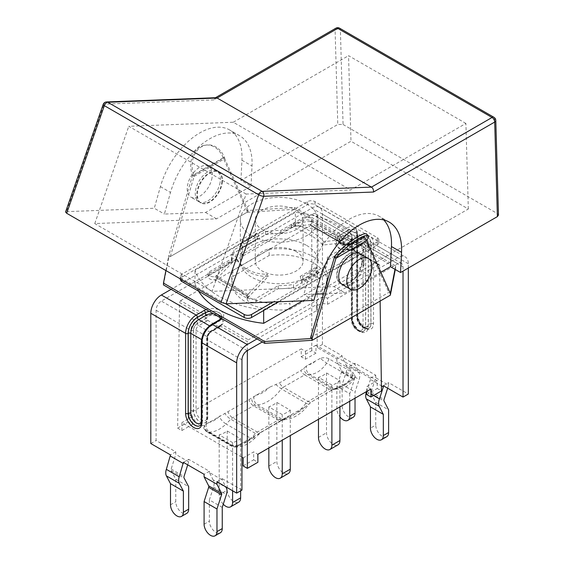 <?xml version="1.0" encoding="UTF-8"?>
<svg xmlns="http://www.w3.org/2000/svg" width="564" height="564" viewBox="0 0 564 564"><rect width="100%" height="100%" fill="white"/><g stroke="black" fill="none" stroke-linecap="round" stroke-linejoin="round"><path stroke-width="0.42" stroke-dasharray="2.82 2.11" d="M278.82 301.754L377.26 244.924A5.231 3.017 0 0 0 378.789 242.788A5.231 3.017 0 0 0 377.26 240.652L314.938 204.676A5.231 3.017 0 0 0 307.549 204.676L181.855 277.241A5.231 3.017 0 0 0 180.325 279.377M364.013 251.96L263.67 309.89A86.355 49.858 180 0 1 195.01 270.255L295.353 212.325A86.355 49.858 180 0 1 364.013 251.96L364.013 265.376L302.6 300.831M233.841 253.017A47.799 27.594 0 0 0 231.755 261.083A47.799 27.594 0 0 0 231.776 261.837L209.632 274.619A5.231 3.017 0 0 0 208.102 276.755A5.231 3.017 0 0 0 214.778 279.652L247.384 298.476A5.231 3.017 0 0 0 247.18 299.315A5.231 3.017 0 0 0 250.409 302.107A5.231 3.017 0 0 0 256.105 301.451L278.249 288.669A47.799 27.594 0 0 0 293.52 287.478L301.028 283.142L302.706 282.987L317.497 274.449L317.765 273.477L325.273 269.141A47.799 27.594 0 0 0 327.353 261.083A47.799 27.594 0 0 0 327.339 260.328L349.476 247.54L349.476 244.494A5.231 3.017 0 0 0 351.012 242.358A5.231 3.017 0 0 0 344.329 239.46L342.087 239.629L342.087 242.915L344.329 242.506L311.723 223.682A5.231 3.017 0 0 0 311.927 222.843A5.231 3.017 0 0 0 308.705 220.059A5.231 3.017 0 0 0 303.002 220.714L280.865 233.496A47.799 27.594 0 0 0 265.595 234.687L258.086 239.023L256.409 239.178L241.618 247.716L241.35 248.689L233.841 253.017L233.841 249.972L242.323 245.072L240.052 243.761A1.495 0.86 -120 0 0 240.8 243.831A1.495 0.86 -120 0 0 241.025 243.57L241.893 241.66L244.17 244.064L242.59 247.525A1.495 0.86 60 0 1 242.365 247.786A1.495 0.86 60 0 1 242.323 247.807L241.35 248.689M242.365 247.786L257.113 239.277A1.495 0.86 -120 0 0 257.156 239.249A1.495 0.86 -120 0 0 257.381 238.988L258.954 235.526L256.683 233.122L255.809 235.033A1.495 0.86 60 0 1 255.584 235.294A1.495 0.86 60 0 1 254.836 235.223L257.113 236.535L257.113 239.277L258.086 239.023M241.618 247.716A1.495 0.86 60 0 0 242.323 247.807L242.323 245.072M244.17 244.064L258.954 235.526M301.028 283.142L302.001 282.268A1.495 0.86 60 0 1 301.733 281.669L316.517 273.131A1.495 0.86 -120 0 0 316.792 273.73L317.765 273.477M349.476 244.494L327.339 257.276A47.799 27.594 180 0 1 327.353 258.03A47.799 27.594 180 0 1 325.273 266.095L316.792 270.988L319.062 272.306A1.495 0.86 60 0 1 318.089 270.988L303.298 279.525A1.495 0.86 -120 0 0 304.278 280.844L302.001 279.525L302.001 282.268A1.495 0.86 60 0 0 302.706 282.987M303.298 279.525L302.431 276.607L300.161 276.388L301.733 281.669M293.52 287.478L293.52 284.425A47.799 27.594 180 0 1 278.249 285.617L256.105 298.398L256.105 301.451M302.001 279.525L293.52 284.425M302.431 276.607L317.215 268.076L318.089 270.988M241.893 241.66L256.683 233.122M225.755 303.806L181.855 278.461A5.231 3.017 180 0 1 180.325 276.325A5.231 3.017 180 0 1 181.855 274.189L307.549 201.623A5.231 3.017 180 0 1 314.938 201.623L377.26 237.606A5.231 3.017 180 0 1 378.789 239.735A5.231 3.017 180 0 1 377.26 241.871L273.152 301.973M247.384 298.476L248.717 296.826L248.717 293.541L247.384 295.43A5.231 3.017 0 0 0 247.18 296.269A5.231 3.017 0 0 0 250.409 299.054A5.231 3.017 0 0 0 256.105 298.398M209.632 274.619L209.632 271.573A5.231 3.017 0 0 0 208.102 273.702A5.231 3.017 0 0 0 214.778 276.607L217.027 275.246L217.027 278.531L214.778 279.652M209.632 271.573L231.776 258.784A47.799 27.594 180 0 1 231.755 258.03A47.799 27.594 180 0 1 233.841 249.972M257.113 236.535L265.595 231.635A47.799 27.594 180 0 1 280.865 230.443L303.002 217.662L303.002 220.714M342.087 242.915A7.466 4.315 -60 0 1 341.89 242.943L322.608 245.079A43.322 13.818 16.2 0 0 290.925 226.784L310.207 224.648A7.466 4.315 120 0 0 310.397 224.62L310.397 221.335L311.723 220.637A5.231 3.017 0 0 0 311.927 219.798A5.231 3.017 0 0 0 308.705 217.006A5.231 3.017 0 0 0 303.002 217.662M265.595 234.687L265.595 231.635M316.517 273.131L314.945 267.851L317.215 268.076M317.497 274.449A1.495 0.86 -120 0 1 316.792 273.73L316.792 270.988M300.161 276.388L314.945 267.851M325.273 269.141L325.273 266.095M290.925 226.784L291.912 223.386A43.322 13.818 -163.8 0 1 323.602 241.681L342.087 239.629M310.397 221.335L291.912 223.386M311.723 223.682L310.397 224.62M231.776 261.837L231.776 258.784M349.476 247.54A5.231 3.017 0 0 0 351.012 245.411A5.231 3.017 0 0 0 344.329 242.506M327.339 260.328L327.339 257.276M217.027 278.531A7.466 4.315 120 0 0 217.218 278.334L236.499 258.206A43.322 32.557 -23.7 0 0 236.979 259.377A43.322 32.557 -23.7 0 0 268.189 276.501L248.907 296.629A7.466 4.315 -60 0 1 248.717 296.826M268.189 276.501L267.202 274.245A43.322 32.557 156.3 0 1 235.992 257.121A43.322 32.557 156.3 0 1 235.512 255.95L217.027 275.246M248.717 293.541L267.202 274.245M278.249 288.669L278.249 285.617M280.865 233.496L280.865 230.443M322.608 245.079L323.602 241.681M236.499 258.206L235.512 255.95M351.161 250.451L351.992 250.585L352.437 249.739L351.696 249.189A10.512 6.07 180 0 1 339.457 248.082A10.512 6.07 180 0 1 337.547 241.018L338.365 240.99L340.219 244.134L351.161 250.451A7.917 4.568 0 0 0 352.486 249.831L360.41 245.255A1.791 1.036 -120 0 0 361.305 245.347A1.791 1.036 -120 0 0 361.679 244.522L353.755 249.098A1.791 1.036 60 0 1 353.388 249.922A1.791 1.036 60 0 1 352.486 249.831M352.437 249.739A9.708 5.605 180 0 0 353.755 249.098L361.679 244.402A1.791 1.036 60 0 1 362.053 243.585A1.791 1.036 60 0 1 362.948 243.669L355.024 248.245A1.791 1.036 -120 0 0 354.129 248.153A1.791 1.036 -120 0 0 353.755 248.978A9.708 5.605 0 0 1 352.437 249.612L378.522 264.671L379.269 264.601L379.586 265.277L351.696 249.189M366.699 394.574L377.26 388.476L377.196 380.58L315.939 345.21L315.995 353.106L305.434 359.205L301.211 356.765L301.268 348.869L188.249 414.117L188.193 422.013L192.416 424.452L181.855 430.551L177.632 428.111L179.528 302.48L206.678 318.152L207.411 316.15A10.512 6.07 180 0 1 219.65 317.25A10.512 6.07 180 0 1 221.567 324.321L219.904 326.845L218.888 326.81L207.954 320.5L206.678 318.159A9.708 5.605 0 0 0 205.352 318.801A1.791 1.036 -120 0 0 204.09 316.608A11.499 6.641 180 0 1 220.355 316.608A11.499 6.641 180 0 1 220.355 325.999L212.431 330.567A1.791 1.036 -120 0 0 211.535 330.483A1.791 1.036 -120 0 0 211.162 331.301L219.086 326.725A9.708 5.605 0 0 0 220.193 325.964L247.342 341.629L248.386 339.803L221.567 324.321M408.315 268.034L408.315 263.762A14.939 8.622 -60 0 0 405.22 256.923A14.939 8.622 -60 0 0 397.747 257.663L387.976 263.31L352.965 243.091A11.499 6.641 180 0 1 338.76 242.146A11.499 6.641 180 0 1 337.124 233.947L302.107 213.728L311.878 208.088A14.939 8.622 -60 0 1 319.344 207.348A14.939 8.622 -60 0 1 322.439 214.186L322.439 344.442L342.137 355.821L342.137 357.04L346.296 365.444L359.183 372.882L355.024 364.478L355.024 363.258L375.73 375.208L370.442 378.261L370.442 379.48L381.405 385.804M289.931 309.361L326.218 288.416A47.799 27.594 0 0 0 327.353 282.423A47.799 27.594 0 0 0 269.176 255.485L232.897 276.43A47.799 27.594 0 0 0 231.755 282.423A47.799 27.594 0 0 0 289.931 309.361L289.931 303.263A47.799 27.594 180 0 1 231.755 276.325A47.799 27.594 180 0 1 232.897 270.332L269.176 249.387L269.176 255.485M269.176 249.387A47.799 27.594 180 0 1 327.353 276.325A47.799 27.594 180 0 1 326.218 282.317L289.931 303.263M326.218 282.317L326.218 288.416M232.897 270.332L232.897 276.43M387.651 388.194L388.61 385.191L375.73 377.746L371.14 392.058A2.2 1.269 120 0 0 371.147 393.545L375.73 402.456L388.61 409.894M375.73 402.456L375.73 425.094L370.442 428.146M366.586 391.515A9.708 5.605 -60 0 1 366.607 391.465L370.442 379.48M375.73 375.208L375.73 377.746M386.728 436.705A9.109 5.259 60 0 1 379.706 434.266A9.109 5.259 60 0 1 375.73 425.094M366.699 391.522L373.565 395.484M262.288 341.974L317.391 310.158A7.466 4.315 180 0 1 316.397 308.007A7.466 4.315 180 0 1 327.592 304.271L397.747 263.762A7.466 4.315 -60 0 1 401.483 263.395A7.466 4.315 -60 0 1 403.027 266.814L403.027 271.087M342.137 355.821L336.856 358.866L317.158 347.494L317.158 217.239A7.466 4.315 -60 0 0 315.614 213.819A7.466 4.315 -60 0 0 311.878 214.186L241.716 254.688A7.466 4.315 180 0 1 242.717 256.846A7.466 4.315 180 0 1 231.522 260.582L161.36 301.084A7.466 4.315 120 0 0 156.08 310.235L156.08 440.491L175.778 451.863L175.778 454.38L171.167 469.029A2.242 1.29 120 0 0 171.174 470.545L175.778 479.273L188.665 486.711M336.856 358.866L336.856 361.383L349.743 368.821L349.743 366.304L355.024 363.258M370.442 378.261L349.743 366.304M349.743 368.821L354.361 378.141A2.242 1.29 -60 0 1 354.347 379.671L349.743 393.714L336.856 386.277L341.46 372.226A2.242 1.29 120 0 0 341.474 370.703L336.856 361.383M349.743 401.244L349.743 393.714M355.024 398.191L355.024 392.015L359.134 379.487A9.708 5.605 120 0 0 359.183 372.882M336.856 386.277L336.856 408.752A9.109 5.259 -120 0 0 339.923 416.852M346.296 365.444A9.708 5.605 120 0 1 346.247 372.043L342.137 384.577L355.024 392.015M355.024 364.478L342.137 357.04M388.61 385.191L388.61 382.653L408.315 394.024M353.134 417.311A9.109 5.259 60 0 1 346.113 414.871A9.109 5.259 60 0 1 342.137 405.699L336.856 408.752M342.137 384.577L342.137 405.699M383.33 385.698L388.61 382.653M322.439 344.442L317.158 347.494M216.971 481.748L222.251 478.695L222.251 479.915L225.762 486.824M222.251 507.36L209.371 499.916L213.502 487.113A9.708 5.605 120 0 0 213.206 480.027L226.093 487.472M213.206 480.027L209.371 472.477L222.251 479.915M209.371 499.916L209.371 521.143A9.109 5.259 -120 0 0 213.347 530.308A9.109 5.259 -120 0 0 220.369 532.754M187.713 464.849L188.665 461.817L188.665 459.3L209.371 471.257L209.371 472.477M188.665 461.817L175.778 454.38M222.251 478.695L241.956 490.067M175.778 479.273L175.778 501.748A9.109 5.259 -120 0 0 179.754 510.921A9.109 5.259 -120 0 0 186.776 513.36M175.778 451.863L170.497 454.915M183.385 462.353L188.665 459.3M209.371 471.257L204.09 474.303M150.799 443.537L156.08 440.491M206.149 309.565A11.499 6.641 180 0 1 220.355 310.51A11.499 6.641 180 0 1 221.99 318.709M327.592 304.271L327.592 298.173L387.976 263.31L395.639 267.731L395.293 269.493M317.391 310.158L317.391 304.059A7.466 4.315 180 0 1 316.397 301.909A7.466 4.315 180 0 1 327.592 298.173M231.522 260.582L231.522 254.484L171.132 289.346M241.716 254.688L241.716 248.59A7.466 4.315 180 0 1 242.717 250.747A7.466 4.315 180 0 1 231.522 254.484M257.008 338.922L317.391 304.059M170.342 256.571L194.108 176.377L224.74 158.695L248.505 211.444L170.342 256.571L168.756 255.654L192.521 175.46L223.154 157.779L246.919 210.527L294.45 207.481L294.45 209.307L302.107 213.728L241.716 248.59M397.747 257.663L362.948 237.571A14.939 8.622 -60 0 1 370.414 236.831A14.939 8.622 -60 0 1 373.509 243.669A1.791 1.036 0 0 0 370.971 243.669A13.148 7.586 120 0 0 361.679 238.304L353.755 242.88A1.791 1.036 60 0 1 354.129 242.055A1.791 1.036 60 0 1 355.024 242.146A11.499 6.641 0 0 1 352.965 243.091L337.124 233.947A11.499 6.641 0 0 1 338.76 232.756L346.677 228.18L311.878 208.088M294.45 209.307L246.919 212.36L168.756 257.48L163.475 284.926M334.374 257.36L365.007 239.679L388.772 292.427L390.358 293.343M310.609 337.554L388.772 292.427M361.961 264.333A17.773 10.265 -60 0 1 353.205 280.181A17.773 10.265 -60 0 1 340.804 283.671A17.773 10.265 -60 0 1 340.804 263.148A17.773 10.265 -60 0 1 358.577 252.883A17.773 10.265 -60 0 1 361.961 264.333M221.694 183.349A17.773 10.265 120 0 0 218.31 171.9A17.773 10.265 120 0 0 200.53 182.158A17.773 10.265 120 0 0 200.53 202.688A17.773 10.265 120 0 0 212.938 199.198A17.773 10.265 120 0 0 221.694 183.349M342.39 284.587A17.773 10.265 120 0 0 354.791 281.098A17.773 10.265 120 0 0 363.547 265.249A17.773 10.265 120 0 0 360.163 253.8M165.887 270.551L168.756 255.654L168.756 257.48M248.505 211.444L246.919 210.527L246.919 212.36M220.108 182.433A17.773 10.265 -60 0 1 211.352 198.281A17.773 10.265 -60 0 1 198.951 201.771A17.773 10.265 -60 0 1 198.951 181.248A17.773 10.265 -60 0 1 216.724 170.984A17.773 10.265 -60 0 1 220.108 182.433M296.079 210.069A23.899 13.797 180 0 1 303.079 219.826A23.899 13.797 180 0 1 279.18 233.63A23.899 13.797 180 0 1 255.28 219.826A23.899 13.797 180 0 1 270.036 207.08A23.899 13.797 180 0 1 296.079 210.069M296.079 251.537A23.899 13.797 0 0 0 270.036 248.548A23.899 13.797 0 0 0 255.28 261.294A23.899 13.797 0 0 0 279.18 275.098A23.899 13.797 0 0 0 303.079 261.294A23.899 13.797 0 0 0 296.079 251.537M306.64 203.971A38.838 22.426 180 0 1 318.018 219.826A38.838 22.426 180 0 1 279.18 242.252A38.838 22.426 180 0 1 240.342 219.826A38.838 22.426 180 0 1 264.319 199.113A38.838 22.426 180 0 1 306.64 203.971M306.64 245.439A38.838 22.426 180 0 1 318.018 261.294A38.838 22.426 180 0 1 279.18 283.72A38.838 22.426 180 0 1 240.342 261.294A38.838 22.426 180 0 1 264.319 240.581A38.838 22.426 180 0 1 306.64 245.439M198.542 291.144A86.355 49.858 180 0 1 195.01 283.671L295.353 225.741L295.353 212.325M195.01 283.671L195.01 270.255M263.67 310.503L263.67 309.89M295.353 225.741A86.355 49.858 180 0 1 364.013 265.376M366.783 234.159A21.658 4.575 -38.8 0 1 365.218 238.882L366.593 240.588L365.007 239.679A2.538 1.466 60 0 1 365.218 238.882L334.586 256.571M294.45 207.481L395.639 265.898L394.983 269.31M193.896 175.341A2.538 1.466 60 0 1 194.108 176.377L192.521 175.46L193.896 175.341A21.658 17.082 -95.1 0 1 207.284 144.927A21.658 17.082 -95.1 0 1 224.521 157.652L193.896 175.341M224.74 158.695A2.538 1.466 -120 0 0 224.521 157.652L223.154 157.779L224.74 158.695M223.154 157.779A21.658 17.082 84.9 0 0 205.909 145.047A21.658 17.082 84.9 0 0 192.521 175.46M395.639 265.898L395.639 267.731M212.029 177.773A17.773 10.265 -60 0 1 203.273 193.614A17.773 10.265 -60 0 1 190.872 197.104A17.773 10.265 -60 0 1 190.872 176.581A17.773 10.265 -60 0 1 208.645 166.317A17.773 10.265 -60 0 1 212.029 177.773M339.606 28.2A3.736 2.157 -60 0 1 340.381 29.814A3.736 2.221 -1.6 0 0 335.101 29.906L213.897 99.884L215.088 97.939L215.92 97.699M106.547 101.95A3.736 2.862 -92.2 0 0 104.051 104.157L66.453 211.662L65.544 212.022M498.47 215.053L497.377 213.566L494.699 118.905A3.736 2.157 120 0 0 493.923 117.291M495.791 120.421A3.736 2.221 -1.6 0 0 494.699 118.905L340.381 29.814L343.06 124.475L337.78 124.475L335.101 29.906A3.736 2.157 60 0 1 335.876 28.2M251.029 186.205L252.023 166.028A59.749 34.496 120 0 0 239.721 135.79A59.749 34.496 120 0 0 170.504 192.451L164.371 214.073L205.536 212.473L251.029 186.205L240.941 180.381L337.78 124.475M240.941 180.381L241.935 160.204A59.749 34.496 120 0 0 229.633 129.967A59.749 34.496 120 0 0 160.416 186.628L154.282 208.25L164.371 214.073M66.453 211.662L154.282 208.25M343.06 124.475L497.377 213.566M380.848 272.243L344.957 292.963L323.574 293.795M333.923 286.597L468.324 208.997L350.977 141.247L216.569 218.846L94.759 223.584L212.106 291.334L333.923 286.597L344.957 292.963M205.536 212.473L216.569 218.846M222.117 183.596A17.773 10.265 120 0 0 218.733 172.14A17.773 10.265 120 0 0 200.953 182.405A17.773 10.265 120 0 0 200.953 202.934A17.773 10.265 120 0 0 213.361 199.437A17.773 10.265 120 0 0 222.117 183.596M315.664 294.105L303.799 294.57L313.88 300.393M361.538 264.086A17.773 10.265 120 0 0 358.154 252.637A17.773 10.265 120 0 0 340.381 262.902A17.773 10.265 120 0 0 340.381 283.424A17.773 10.265 120 0 0 352.782 279.934A17.773 10.265 120 0 0 361.538 264.086M383.76 219.939A59.749 34.496 120 0 0 379.142 216.287A59.749 34.496 120 0 0 309.932 272.948L303.799 294.57M468.324 208.997L465.906 123.431L350.618 189.99L246.13 194.058L212.106 291.334M465.906 123.431L348.552 55.681L350.977 141.247M246.13 194.058L128.782 126.308L233.27 122.24L350.618 189.99M233.27 122.24L348.552 55.681M94.759 223.584L128.782 126.308M380.122 301.077L379.586 265.277M377.26 388.476L381.483 390.915M301.211 356.765L311.772 350.667L315.995 353.106M311.772 350.667L311.772 226.129L311.469 225.459L310.722 225.529L337.547 241.018M181.855 430.551L181.911 422.591L241.956 457.256M247.342 350.604L247.342 341.629M207.411 316.15L180.593 300.661L179.528 302.48M320.246 358.415L306.456 366.036C305.864 369.723 306.851 372.451 309.403 374.214L334.114 388.483A21.531 12.429 120 0 0 351.365 377.436A7.466 4.315 120 0 0 353.649 373.079L328.932 358.81C326.211 357.463 323.313 357.329 320.246 358.415L326.648 363.167L351.365 377.436C353.494 378.648 354.481 378.867 354.333 378.091L354.319 378.437M306.456 366.036L300.809 370.583L279.483 382.893L269.557 387.235L248.879 399.7L204.753 424.981L203.59 428.309L205.374 430.142L230.091 444.411C232.911 445.8 235.886 445.92 239.03 444.77L254.843 435.979L282.818 419.292L304.412 407.356L311.927 401.624L333.253 389.315L341.128 386.051L350.928 380.503L355.341 376.865L353.649 373.079M341.128 386.051L336.299 389.111L331.829 388.434A7.17 5.584 91.4 0 0 334.001 389.054A7.17 5.584 91.4 0 0 337.547 387.546M275.648 384.507L281.274 388.878L305.991 403.147C307.881 404.198 308.931 404.43 309.135 403.838L309.079 403.986M288.712 416.359L284.94 419.616L282.021 419.045A34.263 19.782 120 0 0 305.991 403.147A7.466 4.315 -60 0 1 306.238 402.893A7.466 4.315 -60 0 1 308.064 401.462A7.17 4.138 -120 0 0 311.652 401.815A7.17 4.138 -120 0 0 311.927 401.624M254.843 435.979L254.181 436.642L254.131 438.827L250.783 438.277L255.555 433.504A7.466 4.315 -60 0 1 257.367 432.087L278.207 420.053A7.466 4.315 -60 0 1 279.977 419.383L282.021 419.045L257.304 404.776L255.259 405.114A7.466 4.315 120 0 0 253.49 405.784L232.65 417.818A7.466 4.315 120 0 0 230.838 419.235L226.065 424.008L250.783 438.277A30.132 17.399 120 0 1 234.095 446.364L236.224 446.984C242.435 447.012 248.4 444.305 254.103 438.855M240.955 443.896L236.224 446.984M206.269 423.874C205.775 427.582 206.812 430.318 209.378 432.087L234.095 446.364L232.763 446.378L208.046 432.102A7.466 4.315 -60 0 1 206.636 431.756A7.466 4.315 -60 0 1 205.374 430.142M208.44 422.521A22.962 13.254 120 0 0 219.326 416.514C220.637 419.461 222.886 421.957 226.065 424.008A30.132 17.399 -60 0 1 209.378 432.087L208.046 432.102A7.17 5.541 -90.6 0 1 204.753 424.981M253.962 396.302C253.532 400.102 254.646 402.929 257.304 404.776A34.263 19.782 -60 0 0 281.274 388.878A7.466 4.315 120 0 1 281.521 388.624A7.466 4.315 120 0 1 283.347 387.193L308.064 401.462L329.39 389.153A7.466 4.315 -60 0 1 331.216 388.469A7.466 4.315 -60 0 1 331.829 388.434L307.112 374.165A7.466 4.315 120 0 0 306.499 374.2A7.466 4.315 120 0 0 304.673 374.884A7.17 4.138 60 0 1 300.809 370.583M232.608 442.606L219.192 434.865A30.132 17.399 120 0 0 227.221 431.002L240.631 438.743A30.132 17.399 -60 0 1 232.608 442.606L232.608 490.772M282.247 414.618L268.838 406.87A34.263 19.782 120 0 0 276.861 402.442L290.277 410.19A34.263 19.782 -60 0 1 282.247 414.618L282.247 440.209M331.893 385.036L318.477 377.288A21.531 12.429 120 0 0 326.507 372.966L339.923 380.707A21.531 12.429 -60 0 1 331.893 385.036L331.893 411.544M240.631 438.743L240.631 490.828M227.221 431.002L227.221 490.102A9.482 5.478 -120 0 0 231.36 499.648A9.482 5.478 -120 0 0 238.671 502.186M219.192 434.865L219.192 494.734L227.221 490.102M223.266 504.216A9.482 5.478 60 0 1 219.192 494.734M290.277 410.19L290.277 435.57M276.861 402.442L276.861 461.437A9.482 5.478 -120 0 0 281.006 470.982A9.482 5.478 -120 0 0 288.31 473.527M268.838 406.87L268.838 447.95M339.923 380.707L339.923 406.912M326.507 372.966L326.507 432.778A9.482 5.478 -120 0 0 330.645 442.324A9.482 5.478 -120 0 0 337.956 444.862M318.477 377.288L318.477 419.292M180.593 300.661L310.722 225.529M177.632 428.111L188.193 422.013M378.522 264.671L248.386 339.803M243.176 457.961L253.68 451.891L257.84 454.302M243.112 465.92L253.68 459.822L253.68 451.891M188.249 414.117L192.416 416.528L181.911 422.591M192.416 424.452L192.416 416.528M370.858 389.047L366.699 386.643L377.196 380.58M366.699 391.451L366.699 386.643M315.939 345.21L305.434 351.273L301.268 348.869M253.68 459.822L257.903 462.261M305.434 359.205L305.434 351.273M256.409 239.178A1.495 0.86 -120 0 0 257.113 239.277M257.381 238.988L242.59 247.525M304.278 280.844L319.062 272.306M254.836 235.223L240.052 243.761M241.025 243.57L255.809 235.033M247.384 295.43L214.778 276.607M311.723 220.637L344.329 239.46M181.855 274.189L181.855 277.241M181.855 279.765L181.855 278.461M314.938 201.623L314.938 204.676M307.549 204.676L307.549 201.623M377.26 240.652L377.26 237.606M377.26 241.871L377.26 244.924M248.907 296.629L217.218 278.334M248.005 294.422L216.139 276.029M310.207 224.648L341.89 242.943M311.109 221.201L342.968 239.594M338.922 241.935A9.708 5.605 180 0 1 340.029 241.173A1.791 1.036 -120 0 0 341.291 243.366A7.917 4.568 0 0 0 340.219 244.134M355.024 248.245A11.499 6.641 180 0 1 338.76 248.245A11.499 6.641 180 0 1 338.76 238.854A1.791 1.036 60 0 1 340.029 241.047A9.708 5.605 0 0 0 338.922 241.815L311.772 226.129M338.76 238.854L346.677 234.279A1.791 1.036 60 0 1 347.946 236.478L340.029 241.047L347.946 236.598A1.791 1.036 -120 0 0 349.215 238.791L341.291 243.366M220.193 326.091A9.708 5.605 180 0 1 219.086 326.852L219.086 326.725A1.791 1.036 60 0 1 219.459 325.907A1.791 1.036 60 0 1 220.355 325.999M207.954 320.5A7.917 4.568 0 0 0 206.621 321.12A1.791 1.036 60 0 1 205.352 318.921A9.708 5.605 180 0 1 206.678 318.286M156.08 310.235L190.886 330.328A1.791 1.036 0 0 0 193.417 330.328A5.675 3.278 120 0 1 197.435 323.376L205.352 318.801L197.435 323.496A1.791 1.036 60 0 0 198.697 325.689A3.736 2.157 120 0 0 196.061 330.264L196.061 410.275A7.917 4.568 -120 0 0 201.658 419.969A7.917 4.568 -120 0 0 207.256 416.74A1.791 1.036 180 0 1 207.778 417.473A1.791 1.036 180 0 1 207.256 418.199A9.708 5.605 60 0 1 205.247 422.647A9.708 5.605 60 0 1 197.76 420.046A9.708 5.605 60 0 1 193.522 410.275L193.522 330.264A1.791 1.036 180 0 1 196.061 330.264L207.256 336.729A1.791 1.036 180 0 1 207.778 337.462A1.791 1.036 180 0 1 207.256 338.196L207.15 418.262L207.15 338.252A5.675 3.278 -60 0 1 211.162 331.301M355.024 242.146L362.948 237.571A1.791 1.036 60 0 0 362.053 237.486C361.869 237.049 368.504 234.835 370.414 236.831L405.22 256.923M371.14 392.058L384.028 399.495M371.147 393.545L384.035 400.983M403.027 266.814L368.229 246.722A7.466 4.315 120 0 0 366.678 243.303A7.466 4.315 120 0 0 362.948 243.669L397.747 263.762M368.229 326.732L368.229 246.722A1.791 1.036 180 0 0 365.691 246.722L365.691 326.732A1.791 1.036 180 0 1 368.229 326.732A11.499 6.641 -120 0 1 360.093 331.428A11.499 6.641 -120 0 1 351.964 317.335L351.964 237.331L317.158 217.239M341.46 372.226L354.347 379.671M341.474 370.703L354.361 378.141M346.247 372.043L359.134 379.487M322.439 214.186L357.245 234.279A1.791 1.036 180 0 1 357.766 235.012A1.791 1.036 180 0 1 357.245 235.745L357.245 315.755A9.708 5.605 -120 0 0 361.482 325.527A9.708 5.605 -120 0 0 368.962 328.128A9.708 5.605 -120 0 0 370.971 323.68L370.971 243.669M408.315 263.762L373.509 243.669L373.509 323.68A11.499 6.641 60 0 1 365.373 328.375A11.499 6.641 60 0 1 357.245 314.289L357.245 234.279A14.939 8.622 120 0 0 354.15 227.44A14.939 8.622 120 0 0 346.677 228.18A1.791 1.036 -120 0 1 347.946 230.38A13.148 7.586 -60 0 1 357.245 235.745M361.679 238.304A1.791 1.036 60 0 1 362.053 237.486L354.129 242.055C348.926 244.36 343.955 244.268 339.204 241.78C337.765 240.793 337.089 239.841 337.18 238.917A9.708 5.605 180 0 1 340.029 234.948A1.791 1.036 -120 0 0 338.76 232.756M373.509 323.68A1.791 1.036 0 0 0 370.971 323.68L370.865 323.743A9.708 5.605 60 0 1 368.856 328.185A9.708 5.605 60 0 1 361.376 325.583A9.708 5.605 60 0 1 357.139 315.812L357.139 235.801A12.993 7.501 120 0 0 347.946 230.5L340.029 235.075A9.708 5.605 0 0 0 337.18 239.037A9.708 5.605 0 0 0 343.173 244.212A9.708 5.605 0 0 0 353.755 242.999L361.679 238.424A12.993 7.501 -60 0 1 370.865 243.733L370.865 323.743A1.791 1.036 0 0 1 368.334 323.743L368.334 243.733A11.202 6.465 120 0 0 366.015 238.6A11.202 6.465 120 0 0 360.41 239.157L352.486 243.733A7.917 4.568 180 0 1 341.291 243.733A7.917 4.568 180 0 1 341.291 237.268A1.791 1.036 60 0 1 340.029 235.075L347.946 230.38M357.245 314.289A1.791 1.036 180 0 1 357.766 315.022A1.791 1.036 180 0 1 357.245 315.755L357.139 315.812A1.791 1.036 0 0 0 356.61 316.545A1.791 1.036 0 0 0 357.139 317.278A7.917 4.568 -120 0 0 362.737 326.972A7.917 4.568 -120 0 0 368.334 323.743M361.679 238.424A1.791 1.036 60 0 1 361.305 239.249L353.388 243.824A1.791 1.036 60 0 0 353.755 242.999L353.755 242.88A9.708 5.605 180 0 1 343.173 244.092A9.708 5.605 180 0 1 337.18 238.917L337.18 239.037C335.799 242.816 345.647 247.991 353.388 243.824A1.791 1.036 60 0 1 352.486 243.733M341.291 237.268L349.215 232.692A11.202 6.465 -60 0 1 354.819 232.142L366.015 238.6C365.62 237.881 364.055 238.093 361.305 239.249A1.791 1.036 60 0 1 360.41 239.157L349.215 232.692A1.791 1.036 60 0 1 347.946 230.5M370.865 243.733A1.791 1.036 180 0 1 368.334 243.733L357.139 237.268A1.791 1.036 180 0 1 356.61 236.535A1.791 1.036 180 0 1 357.139 235.801M319.344 207.348L354.15 227.44C356.836 228.096 358.232 234.948 357.766 235.012L357.766 315.022C358.373 320.676 360.939 324.942 365.472 327.804C367.044 328.558 368.207 328.664 368.962 328.128L368.856 328.185C366.276 331.272 356.871 325.329 356.61 316.545L356.61 236.535C356.37 233.848 355.771 232.382 354.819 232.142A11.202 6.465 -60 0 1 357.139 237.268L357.139 317.278M365.585 246.778A1.791 1.036 180 0 1 363.054 246.778L351.858 240.32A1.791 1.036 180 0 1 351.33 239.587A1.791 1.036 180 0 1 351.858 238.854L351.858 318.864A9.708 5.605 -120 0 0 356.096 328.636A9.708 5.605 -120 0 0 363.576 331.237A9.708 5.605 -120 0 0 365.585 326.789L365.585 246.778A5.527 3.194 120 0 0 361.679 244.522M351.858 320.324L351.858 240.32A3.736 2.157 120 0 0 351.083 238.607A3.736 2.157 120 0 0 349.215 238.791L360.41 245.255A3.736 2.157 -60 0 1 362.278 245.072A3.736 2.157 -60 0 1 363.054 246.778L363.054 326.789A7.917 4.568 60 0 1 357.456 330.025A7.917 4.568 60 0 1 351.858 320.324A1.791 1.036 180 0 1 351.33 319.598A1.791 1.036 180 0 1 351.858 318.864L351.964 318.801A1.791 1.036 0 0 0 352.486 318.068A1.791 1.036 0 0 0 351.964 317.335M347.946 236.598A5.527 3.194 -60 0 1 351.858 238.854M361.679 244.402A5.675 3.278 -60 0 1 365.691 246.722M311.878 214.186L346.677 234.279A7.466 4.315 -60 0 1 350.413 233.912A7.466 4.315 -60 0 1 351.964 237.331A1.791 1.036 180 0 1 352.486 238.057A1.791 1.036 180 0 1 351.964 238.791A5.675 3.278 120 0 0 347.946 236.478M363.054 326.789A1.791 1.036 180 0 0 365.585 326.789L365.691 326.732A9.708 5.605 60 0 1 363.681 331.174A9.708 5.605 60 0 1 356.201 328.572A9.708 5.605 60 0 1 351.964 318.801L351.964 238.791M247.236 350.66L212.431 330.567A7.466 4.315 120 0 0 207.15 339.718L207.15 419.729A11.499 6.641 60 0 1 199.014 424.424A11.499 6.641 60 0 1 190.886 410.338L190.886 330.328A7.466 4.315 -60 0 1 196.166 321.177L204.09 316.608M197.435 323.376A1.791 1.036 -120 0 0 196.166 321.177L161.36 301.084M213.502 487.113L226.383 494.55M207.15 338.252A1.791 1.036 0 0 0 206.628 338.985A1.791 1.036 0 0 0 207.15 339.718L241.956 359.811M171.174 470.545L184.061 477.983M171.167 469.029L184.047 476.474M170.497 504.794L175.778 501.748M204.09 524.189L209.371 521.143M209.216 311.335A9.708 5.605 180 0 1 221.927 316.665A9.708 5.605 180 0 1 219.086 320.627A1.791 1.036 60 0 1 219.459 319.809M219.777 319.619A7.917 4.568 180 0 1 217.817 321.48A1.791 1.036 -120 0 0 218.712 321.572A1.791 1.036 -120 0 0 219.086 320.754L211.162 325.202A1.791 1.036 60 0 1 211.535 324.385M211.162 325.202A13.148 7.586 120 0 0 201.87 341.305A1.791 1.036 0 0 0 201.341 342.038M217.817 321.48L209.9 326.055A1.791 1.036 -120 0 0 210.795 326.147A1.791 1.036 -120 0 0 211.162 325.322L219.086 320.754A9.708 5.605 0 0 0 221.927 316.785A9.708 5.605 0 0 0 209.378 311.427M213.361 313.732A7.917 4.568 180 0 1 220.052 317.588M209.47 325.809L209.9 326.055A11.202 6.465 120 0 0 205.134 330.645M203.569 333.359A11.202 6.465 120 0 0 201.975 339.775A1.791 1.036 180 0 1 202.497 340.508A1.791 1.036 180 0 1 201.975 341.241A12.993 7.501 -60 0 1 211.162 325.322M199.903 425.728A9.708 5.605 -120 0 0 199.966 425.693A9.708 5.605 -120 0 0 201.975 421.252A1.791 1.036 0 0 0 202.497 420.518A1.791 1.036 0 0 0 201.975 419.785L201.975 339.775L201.545 339.535M193.417 330.328L193.417 410.338A9.708 5.605 -120 0 0 197.661 420.109A9.708 5.605 -120 0 0 205.141 422.704L205.247 422.647C206.636 422.14 207.481 420.413 207.778 417.473L207.778 337.462C208.01 335.277 209.011 333.536 210.795 332.245A1.791 1.036 60 0 0 211.162 331.421L219.086 326.852A1.791 1.036 60 0 1 218.712 327.67A1.791 1.036 60 0 1 217.817 327.578A7.917 4.568 0 0 0 218.888 326.81M219.904 326.845L210.795 332.245A1.791 1.036 60 0 1 209.9 332.154L217.817 327.578M206.621 321.12L198.697 325.689L209.9 332.154A3.736 2.157 -60 0 0 207.256 336.729L207.256 416.74M211.162 331.421A5.527 3.194 120 0 0 207.256 338.196M193.522 330.264A5.527 3.194 -60 0 1 197.435 323.496M190.886 410.338A1.791 1.036 180 0 0 193.417 410.338L193.522 410.275A1.791 1.036 180 0 1 196.061 410.275M201.341 422.041A1.791 1.036 180 0 1 201.87 421.315A9.708 5.605 60 0 1 199.86 425.757L199.966 425.693C201.355 425.193 202.201 423.465 202.497 420.518L202.497 340.508C203.047 334.438 205.811 329.651 210.795 326.147L218.712 321.572C221.137 319.802 222.209 318.209 221.927 316.785L221.285 318.3M201.87 341.305L201.87 421.315L201.975 341.241M201.975 419.785A7.917 4.568 60 0 1 201.334 422.415M220.721 325.005L211.535 330.483C208.525 332.52 206.889 335.354 206.628 338.985L206.628 418.996C206.114 421.851 205.62 423.085 205.141 422.704A9.708 5.605 -120 0 0 207.15 418.262A1.791 1.036 0 0 0 206.628 418.996A1.791 1.036 0 0 0 207.15 419.729M213.897 99.884L104.051 104.157A3.736 0.952 19.3 0 0 103.17 104.446M241.935 160.204L252.023 166.028M160.416 186.628L170.504 192.451M320.014 278.771L309.932 272.948M328.932 358.81A7.466 4.315 -60 0 1 326.648 363.167A21.531 12.429 -60 0 1 309.403 374.214L307.112 374.165A7.17 5.584 -88.6 0 1 303.876 368.102M308.459 364.774A14.361 8.291 120 0 0 316.073 360.382M350.928 380.503A14.361 8.291 -60 0 1 343.314 384.895M333.253 389.315A7.17 4.138 60 0 1 332.971 389.505A7.17 4.138 60 0 1 329.39 389.153L304.673 374.884L283.347 387.193A7.17 4.138 -120 0 1 279.483 382.893M304.412 407.356A27.093 15.644 -60 0 1 290.622 415.323M219.326 416.514L219.988 415.851M285.955 417.72A7.17 5.287 80.6 0 1 282.853 419.961A7.17 5.287 80.6 0 1 279.977 419.383L255.259 405.114A7.17 5.287 -99.4 0 1 251.614 397.888M282.818 419.292A7.17 4.138 60 0 1 281.796 420.413A7.17 4.138 60 0 1 278.207 420.053L253.49 405.784A7.17 4.138 -120 0 1 248.879 399.7M261.978 431.326A7.17 4.138 60 0 1 260.949 432.44A7.17 4.138 60 0 1 257.367 432.087L232.65 417.818A7.17 4.138 -120 0 1 228.039 411.734M259.172 433.187A7.17 2.467 45 0 1 258.883 434.083A7.17 2.467 45 0 1 255.555 433.504L230.838 419.235A7.17 2.467 -135 0 1 224.817 413.356M254.181 436.642A22.962 13.254 -60 0 1 243.296 442.641M255.767 395.195A27.093 15.644 120 0 0 269.557 387.235M230.091 444.411A7.466 4.315 120 0 0 231.353 446.025A7.466 4.315 120 0 0 232.763 446.378A7.17 5.541 89.4 0 0 235.068 446.998L231.353 446.025L206.636 431.756L203.583 428.316M239.03 444.77A7.17 5.541 89.4 0 1 235.068 446.998L236.422 446.984M268.838 466.075L276.861 461.437M318.477 437.41L326.507 432.778M240.8 243.831L255.584 235.294M180.325 278.884L180.325 276.325M378.789 242.788L378.789 239.735M311.927 222.843L311.927 219.798M208.102 276.755L208.102 273.702M351.012 245.411L351.012 242.358M247.18 299.315L247.18 296.269M327.353 261.083L327.353 258.03M231.755 261.083L231.755 258.03M236.979 259.377L235.992 257.121M351.992 250.585L362.278 245.072L351.083 238.607L351.33 319.598C351.435 322.883 352.74 325.943 355.257 328.77C359.374 332.055 362.144 332.873 363.576 331.237L363.681 331.174C363.322 331.681 362.173 331.583 360.234 330.878C358.196 330.779 351.922 322.855 352.486 318.068L352.486 238.057C352.972 237.564 352.281 236.182 350.413 233.912L315.614 213.819M401.483 263.395L366.678 243.303C365.691 242.527 364.147 242.626 362.053 243.585L352.098 249.055M327.353 276.325L327.353 282.423M231.755 276.325L231.755 282.423M316.397 308.007L316.397 301.909M242.717 256.846L242.717 250.747M303.079 261.294L303.079 219.826M255.28 261.294L255.28 219.826M318.018 261.294L318.018 219.826M240.342 261.294L240.342 219.826M205.909 145.047L207.284 144.927M216.724 170.984L208.645 166.317M198.951 201.771L190.872 197.104M215.469 97.713L215.088 97.939M218.733 172.14L218.31 171.9M200.953 202.934L200.53 202.688M239.721 135.79L229.633 129.967M358.577 252.883L358.154 252.637M340.804 283.671L340.381 283.424M389.231 222.11L379.142 216.287M352.281 249.02L379.269 264.601M354.305 378.458L355.341 376.865M335.799 389.068C342.94 389.52 349.123 385.952 354.361 378.366M336.327 389.111L332.971 389.505L311.652 401.815L309.044 404.021M284.305 419.672C293.491 419.038 301.754 413.8 309.086 403.965M284.982 419.609L281.796 420.413L260.949 432.44L254.145 438.813M311.469 225.459L338.449 241.039"/><path stroke-width="0.85" d="M180.325 278.884L180.325 279.377A5.231 3.017 0 0 0 181.855 281.507L244.17 317.49A5.231 3.017 0 0 0 251.565 317.49L278.82 301.754M273.152 301.973L251.565 314.437A5.231 3.017 180 0 1 244.17 314.437L225.755 303.806M183.385 512.239A9.109 5.259 60 0 1 181.495 516.405L186.776 513.36A9.109 5.259 -120 0 0 188.665 509.186L183.385 512.239L183.385 491.11L170.497 483.672L166.387 475.882A9.708 5.605 -60 0 1 166.338 469.34L170.497 454.915L150.799 443.537L150.799 313.281A14.939 8.622 120 0 1 161.36 294.986L171.132 289.346L257.008 338.922L247.236 344.562A14.939 8.622 120 0 0 236.676 362.856L236.676 493.119L216.971 481.748L216.971 484.286L221.553 493.296A2.2 1.269 -60 0 1 221.553 494.79L216.971 508.989L204.09 501.551L208.666 487.345A2.2 1.269 120 0 0 208.673 485.858L204.09 476.841L216.971 484.286M373.565 395.484L379.487 398.91A9.708 5.605 120 0 0 379.198 406.327L383.33 414.364L370.442 406.919L370.442 428.146A9.109 5.259 -120 0 0 374.425 437.311A9.109 5.259 -120 0 0 381.447 439.751A9.109 5.259 -120 0 0 383.33 435.584L388.61 432.532L388.61 409.894L384.035 400.983A2.2 1.269 -60 0 1 384.028 399.495L387.651 388.194M370.442 406.919L366.318 398.882A9.708 5.605 -60 0 1 366.586 391.515M388.61 432.532A9.109 5.259 60 0 1 386.728 436.705L381.447 439.751M381.405 385.804L383.33 386.918L379.487 398.91M383.33 435.584L383.33 414.364M383.33 386.918L383.33 385.698L403.027 397.07L403.027 271.087M339.923 416.852A9.109 5.259 -120 0 0 347.854 420.363A9.109 5.259 -120 0 0 349.743 416.19L349.743 401.244M349.743 416.19L355.024 413.144L355.024 398.191M403.027 397.07L408.315 394.024L408.315 268.034M355.024 413.144A9.109 5.259 60 0 1 353.134 417.311L347.854 420.363M236.676 493.119L241.956 490.067L241.956 359.811A7.466 4.315 120 0 1 247.236 350.66L262.288 341.974M216.971 531.626A9.109 5.259 60 0 1 215.088 535.8L220.369 532.754A9.109 5.259 -120 0 0 222.251 528.581L216.971 531.626L216.971 508.989M222.251 528.581L222.251 507.36L226.383 494.55A9.708 5.605 -60 0 0 226.093 487.472L225.762 486.824M204.09 501.551L204.09 524.189A9.109 5.259 60 0 0 208.067 533.361A9.109 5.259 60 0 0 215.088 535.8M188.665 509.186L188.665 486.711L184.061 477.983A2.242 1.29 -60 0 1 184.047 476.474L187.713 464.849M170.497 483.672L170.497 504.794A9.109 5.259 60 0 0 174.473 513.966A9.109 5.259 60 0 0 181.495 516.405M183.385 491.11L179.274 483.327A9.708 5.605 -60 0 1 179.225 476.777L183.385 462.353L204.09 474.303L204.09 476.841M170.497 456.135L183.385 463.573M257.008 338.922L264.664 343.342L312.195 340.296L312.195 338.463L310.609 337.554L334.374 257.36L335.961 258.277L366.593 240.588A21.658 4.575 141.2 0 0 368.158 235.865A21.658 4.575 141.2 0 0 353.797 241.822A21.658 4.575 141.2 0 0 335.961 258.277L312.195 338.463L264.664 341.516L163.475 283.093L163.475 284.926L171.132 289.346M312.195 340.296L390.358 295.169L395.293 269.493M366.593 240.588L390.358 293.343L390.358 295.169M368.243 258.46L360.163 253.8A17.773 10.265 120 0 0 342.383 264.058A17.773 10.265 120 0 0 342.39 284.587L350.47 289.247A17.773 10.265 120 0 0 362.871 285.758A17.773 10.265 120 0 0 371.627 269.909A17.773 10.265 120 0 0 368.243 258.46A17.773 10.265 120 0 0 350.47 268.725A17.773 10.265 120 0 0 350.47 289.247M302.6 300.831L263.67 323.306L263.67 310.503M263.67 323.306A86.355 49.858 180 0 1 198.542 291.144M335.961 258.277L334.586 256.571A2.538 1.466 -120 0 0 334.374 257.36M334.586 256.571A21.658 4.575 -38.8 0 1 352.422 240.116A21.658 4.575 -38.8 0 1 366.783 234.159L368.158 235.865M394.983 269.31L390.358 293.343M163.475 283.093L165.887 270.551M264.664 341.516L264.664 343.342M106.547 101.95L215.92 97.699L217.126 98.023L371.443 187.114L262.126 191.365A3.736 2.157 120 0 0 258.657 194.756A3.736 0.952 19.3 0 0 263.649 196.3A3.736 2.862 -92.2 0 0 262.126 191.365L107.809 102.274A3.736 2.862 -92.2 0 0 106.547 101.95A3.736 3.736 0 0 0 103.17 104.446A3.736 0.952 19.3 0 0 104.34 105.665A3.736 2.157 -60 0 1 107.809 102.274L217.126 98.023L337.744 28.383A3.736 2.157 -60 0 1 339.606 28.2A3.736 3.736 0 0 0 335.876 28.2A3.736 2.157 60 0 1 337.744 28.383L492.062 117.481A3.736 2.157 60 0 1 494.699 122.05A3.736 2.221 -1.6 0 0 495.791 120.421A3.736 3.736 0 0 0 493.923 117.291A3.736 2.157 120 0 0 492.062 117.481L371.443 187.114C373.008 188.242 373.692 189.885 373.495 192.028L494.699 122.05L497.377 216.618L498.47 215.053M65.544 212.022L66.7 213.284L104.34 105.665L258.657 194.756L221.017 302.374L226.051 303.806L263.649 196.3L373.495 192.028M497.377 216.618L400.539 272.525L390.457 266.702L380.848 272.243M323.574 293.795L315.664 294.105M400.539 272.525L401.533 252.348A59.749 34.496 -60 0 0 389.231 222.11A59.749 34.496 -60 0 0 320.014 278.771L313.88 300.393L226.051 303.806M221.017 302.374L66.7 213.284M390.457 266.702L391.444 246.524A59.749 34.496 120 0 0 383.76 219.939M241.956 457.256L243.176 457.961L243.112 465.92L247.342 468.36L257.903 462.261L257.84 454.302L370.858 389.047L370.922 397.014L381.483 390.915L380.122 301.077M247.342 468.36L247.342 350.604M240.631 490.828L240.631 497.843L232.608 502.482A9.482 5.478 60 0 1 230.641 506.824A9.482 5.478 60 0 1 223.266 504.216M230.641 506.824L238.671 502.186A9.482 5.478 -120 0 0 240.631 497.843M232.608 490.772L232.608 502.482M290.277 435.57L290.277 469.185L282.247 473.816A9.482 5.478 60 0 1 280.287 478.159A9.482 5.478 60 0 1 272.976 475.621A9.482 5.478 60 0 1 268.838 466.075L268.838 447.95M280.287 478.159L288.31 473.527A9.482 5.478 -120 0 0 290.277 469.185M282.247 440.209L282.247 473.816M339.923 406.912L339.923 440.519L331.893 445.158A9.482 5.478 60 0 1 329.926 449.501A9.482 5.478 60 0 1 322.622 446.956A9.482 5.478 60 0 1 318.477 437.41L318.477 419.292M329.926 449.501L337.956 444.862A9.482 5.478 -120 0 0 339.923 440.519M331.893 411.544L331.893 445.158M370.922 397.014L366.699 394.574L366.699 391.451M181.855 281.507L181.855 279.765M244.17 314.437L244.17 317.49M251.565 317.49L251.565 314.437M161.36 294.986L196.166 315.079A1.791 1.036 60 0 1 197.435 317.278L205.352 312.703A1.791 1.036 -120 0 0 204.09 310.51L196.166 315.079A14.939 8.622 120 0 0 185.605 333.373L185.605 413.384A11.499 6.641 -120 0 0 193.734 427.47A11.499 6.641 -120 0 0 201.87 422.774L201.87 342.764A14.939 8.622 -60 0 1 212.431 324.469L220.355 319.901A11.499 6.641 0 0 0 221.99 318.709M206.149 309.565A11.499 6.641 0 0 0 204.09 310.51M220.355 319.901A1.791 1.036 60 0 0 219.459 319.809L211.535 324.385A1.791 1.036 60 0 1 212.431 324.469L247.236 344.562M366.318 398.882L379.198 406.327M208.666 487.345L221.553 494.79M208.673 485.858L221.553 493.296M166.387 475.882L179.274 483.327M166.338 469.34L179.225 476.777M236.676 362.856L201.87 342.764A1.791 1.036 0 0 1 201.341 342.038C201.926 334.522 205.324 328.643 211.535 324.385M185.605 413.384A1.791 1.036 0 0 0 188.136 413.384L188.136 333.373A1.791 1.036 0 0 1 185.605 333.373L150.799 313.281M209.378 311.427A9.708 5.605 0 0 0 205.352 312.823L205.352 312.703A9.708 5.605 180 0 1 209.216 311.335M188.136 333.373A13.148 7.586 -60 0 1 197.435 317.278M201.87 422.774A1.791 1.036 180 0 1 201.341 422.041C201.122 424.368 200.629 425.608 199.86 425.757A9.708 5.605 60 0 1 192.373 423.155A9.708 5.605 60 0 1 188.136 413.384L188.242 413.32A9.708 5.605 -120 0 0 192.444 423.056A9.708 5.605 -120 0 0 199.903 425.728M206.621 315.022A1.791 1.036 -120 0 1 205.352 312.823L197.435 317.398A12.993 7.501 120 0 0 188.242 333.317L188.242 413.32A1.791 1.036 0 0 1 190.78 413.32L190.78 333.317A11.202 6.465 -60 0 1 198.697 319.591L206.621 315.022A7.917 4.568 180 0 1 213.361 313.732M220.052 317.588A7.917 4.568 180 0 1 219.777 319.619M197.435 317.398A1.791 1.036 -120 0 0 198.697 319.591L209.47 325.809M205.134 330.645A11.202 6.465 120 0 0 203.569 333.359M188.242 333.317A1.791 1.036 180 0 1 190.78 333.317L201.545 339.535M201.334 422.415A7.917 4.568 60 0 1 195.038 422.062A7.917 4.568 60 0 1 190.78 413.32M401.533 252.348L391.444 246.524M219.459 319.809L221.285 318.3M201.341 342.038L201.341 422.041M335.876 28.2L215.469 97.713M103.17 104.446L65.551 212.001M339.606 28.2L493.923 117.291M495.791 120.421L498.47 215.032"/></g></svg>
